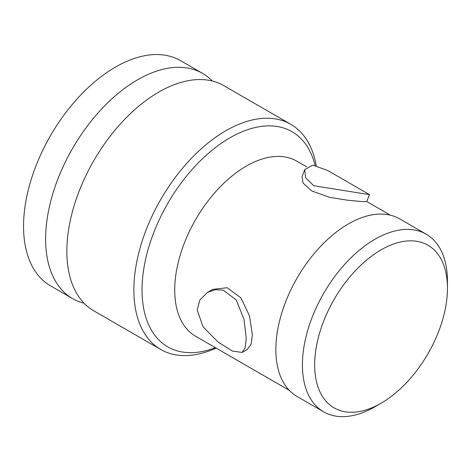<?xml version="1.0" encoding="UTF-8"?>
<svg xmlns="http://www.w3.org/2000/svg" width="471" height="471" viewBox="0 0 471 471"><rect width="100%" height="100%" fill="white"/><g stroke="black" fill="none" stroke-linecap="round" stroke-linejoin="round"><path stroke-width="0.71" d="M72.546 298.561A130.008 75.06 120 0 1 45.622 239.044A130.008 75.06 -60 0 1 102.372 108.212A130.008 75.06 -60 0 1 202.554 73.382L180.481 60.635A130.008 75.06 -60 0 0 80.3 95.466A130.008 75.06 -60 0 0 23.55 226.304A130.008 75.06 120 0 0 50.474 285.82L72.546 298.561A130.008 75.06 120 0 0 84.032 303.177M202.554 73.382A130.008 75.06 -60 0 1 212.297 81.018M290.801 124.326A130.008 75.06 -60 0 0 190.614 159.157A130.008 75.06 -60 0 0 133.864 289.995A130.008 75.06 120 0 0 160.794 349.511L93.776 310.819A130.008 75.06 120 0 1 66.853 251.302A130.008 75.06 -60 0 1 123.602 120.47A130.008 75.06 -60 0 1 223.784 85.634L290.801 124.326A130.008 75.06 -60 0 1 316.224 165.604M160.794 349.511A130.008 75.06 120 0 0 216.095 348.081M215.406 347.68A124.232 71.727 120 0 1 142.036 289.995A124.232 71.727 -60 0 1 219.097 144.838A124.232 71.727 -60 0 1 315.081 165.374M242.141 352.432L247.304 349.453L251.096 344.248L252.356 334.81L249.524 315.911L240.94 297.849L227.146 287.71L212.639 289.406L207.475 292.385L199.798 300.033L197.196 310.042L203.089 326.88L218.173 342.134L232.45 351.078L242.141 352.432L245.303 347.398L246.227 338.349L244.037 319.385L236.224 299.915L223.331 290.189L215.412 289.677L207.475 292.385M304.766 169.554L302.029 176.607L303.041 183.048L311.696 190.926L329.847 197.408L347.345 200.163L361.069 201.517L366.673 201.688L369.405 194.641L313.715 185.709L305.573 177.632L304.766 169.56L312.862 165.133L327.71 170.52L369.335 194.552M323.648 411.842A102.56 59.216 120 0 1 302.406 364.89A102.56 59.216 -60 0 1 347.174 261.676A102.56 59.216 -60 0 1 426.208 234.199L399.649 218.862A102.56 59.216 -60 0 0 320.616 246.339A102.56 59.216 -60 0 0 275.847 349.559A102.56 59.216 120 0 0 297.089 396.505L323.648 411.842A102.56 59.216 120 0 0 374.928 406.761L381.057 403.223A93.894 54.212 120 0 0 447.45 288.223A93.894 54.212 -60 0 0 381.057 249.889A93.894 54.212 -60 0 0 314.663 364.89A93.894 54.212 120 0 0 381.057 403.223M426.208 234.199A102.56 59.216 -60 0 1 447.45 281.146L447.45 288.223M306.698 166.869L296.783 161.141A101.118 58.38 -60 0 0 218.862 188.235A101.118 58.38 -60 0 0 174.723 289.995A101.118 58.38 120 0 0 195.665 336.282L289.235 390.306M366.732 201.529L390.353 215.165"/></g></svg>
